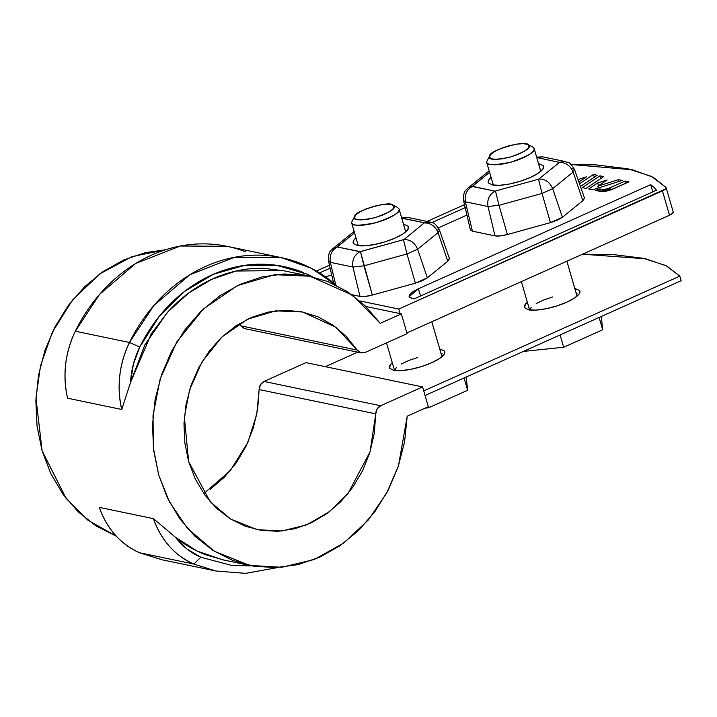 <?xml version="1.0" encoding="UTF-8"?>
<svg xmlns="http://www.w3.org/2000/svg" width="717" height="717" viewBox="0 0 717 717"><rect width="100%" height="100%" fill="white"/><g stroke="black" fill="none" stroke-linecap="round" stroke-linejoin="round"><path stroke-width="1.08" d="M425.073 395.479L681.15 280.688L679.824 276.126L665.887 265.568L643.346 258.299L612.945 254.544L582.545 254.194L645.676 258.801L666.837 266.043L679.824 276.126L423.747 390.908L679.824 276.126L681.15 280.688L425.073 395.479M441.063 353.49L442.093 353.669M576.118 292.948L577.149 293.128M357.693 352.164L325.321 366.674L357.693 352.164M439.736 348.919L444.549 351.07L444.155 354.35L439.646 358.446L431.715 362.73L421.56 366.557L410.733 369.336L400.875 370.644L393.499 370.295L389.725 368.323L390.12 365.043L392.28 362.703A28.823 7.842 163.8 0 0 389.779 368.413M574.792 288.386L579.605 290.528L579.211 293.818L574.702 297.913L566.762 302.198L556.607 306.016L545.78 308.794L535.931 310.111L528.554 309.753L524.772 307.781L525.167 304.501L527.336 302.171A28.823 7.842 163.8 0 0 524.835 307.88M579.542 290.439A28.823 7.842 163.8 0 1 562.047 304.133A28.823 7.842 163.8 0 1 528.554 309.753M444.486 350.98A28.823 7.842 163.8 0 1 427 364.675A28.823 7.842 163.8 0 1 393.499 370.295M244.174 328.494L240.616 325.796L357.227 350.084L346.069 336.255L332.849 325.052L317.972 316.824L301.92 311.841L285.169 310.246L268.257 312.092L251.712 317.317L236.027 325.769L221.714 337.178L209.212 351.187L198.905 367.364L191.116 385.199L186.088 404.146L183.973 423.613L184.843 442.989L188.67 461.676L195.338 479.09L204.632 494.694L216.256 508.003L229.87 518.597L245.035 526.144L261.284 530.419L278.106 531.279L294.992 528.698L311.393 522.765L326.818 513.659L340.781 501.667L352.854 487.157L362.641 470.585L369.864 452.463L374.283 433.355L375.753 413.852L377.106 408.959L380.655 405.732L422.591 386.929L428.336 406.718L407.211 416.192L404.594 441.771L398.186 466.713L388.166 490.267L374.857 511.705L358.661 530.374L340.055 545.709L319.63 557.243L297.985 564.629L275.785 567.64L253.719 566.179L232.442 560.3L212.599 550.172L194.809 536.11L179.608 518.534L167.455 497.992L158.726 475.102L153.68 450.554L152.47 425.109L155.132 399.53L161.594 374.597L171.65 351.07L185.004 329.668L201.235 311.035L219.868 295.745L240.32 284.255L261.974 276.932L284.165 273.975L306.231 275.498L327.499 281.431L347.306 291.613L365.07 305.729L380.234 323.34L401.359 313.867L407.113 333.656L365.177 352.459L360.785 352.782L357.227 350.084L335.995 327.328L302.502 311.967L275.722 310.855L247.598 319.182L221.894 337.008L202.006 361.87L189.602 389.815L184.35 417.124L188.67 461.676L210.224 501.73L230.507 518.991L257.161 529.666L281.754 531.01L306.652 524.853L329.345 511.786L347.915 493.69L370.062 451.827L375.753 413.852L259.142 389.564L260.495 384.671L264.035 381.444L305.971 362.641L422.591 386.929L305.971 362.641L264.035 381.444L380.655 405.732L264.035 381.444C260.961 383.057 259.33 385.764 259.142 389.564L375.753 413.852C375.95 410.052 377.581 407.337 380.655 405.732L422.591 386.929L428.641 407.776L467.627 390.299L466.229 377.025L467.627 390.299L464.051 378.002L467.627 390.299L428.641 407.776L428.327 406.718L407.211 416.192L398.455 465.916L386.571 493.269L368.413 519.879L343.9 542.966L314.198 559.529L281.763 567.272L249.713 565.426L214.419 551.319L187.478 528.438L169.355 501.792L158.726 475.102L153.366 447.919L153.017 415.412L160.169 378.961L176.857 341.812L203.422 308.955L237.542 285.536L274.683 274.692L309.95 276.206L352.468 295.153L380.234 323.34L401.359 313.867L407.113 333.656L365.177 352.459L361.287 352.907L357.227 350.084L240.616 325.796L239.209 323.752M210.206 489.379L224.17 477.379L236.234 462.868L246.03 446.297L253.244 428.174L257.663 409.066L259.142 389.564L256.731 414.399L247.858 442.398L230.363 470.531L203.843 493.592M116.306 536.199L95.988 525.884L78.198 511.821L62.997 494.255L50.844 473.704L42.106 450.814L37.06 426.274L35.85 400.821L38.512 375.242L44.974 350.308L55.039 326.782L68.384 305.379L84.624 286.746L103.248 271.456L123.7 259.975L145.354 252.644L165.448 249.785L132.018 256.614L99.788 273.903L72.39 300.19L52.359 332.159L40.484 365.858L35.958 398.007L42.106 450.814L66.036 498.324L87.689 520.022L116.306 536.199M365.84 306.473L401.359 313.867L365.84 306.473M223.803 560.031L205.815 554.833C194.925 550.647 184.834 544.812 175.513 537.311L153.447 518.651L99.304 507.376C107.174 529.119 120.635 544.257 139.698 552.798A87.304 74.756 -78.2 0 1 99.304 507.376L153.447 518.651L175.513 537.311L197.175 551.077L222.646 559.789L249.713 565.426M309.95 276.206L282.874 270.569L236.045 271.026L211.685 279.334L188.562 293.128L168.065 311.698L151.26 333.79L130.53 382.457L121.738 409.479L67.595 398.204L121.738 409.479L130.53 382.457L144.834 344.94L167.186 312.657C175.862 302.995 185.443 294.777 195.92 288.019C206.406 281.261 217.394 276.215 228.902 272.863C240.401 269.52 251.981 268.006 263.65 268.319L284.004 270.802M281.234 257.6L234.549 257.269L189.835 274.745L153.814 305.55L129.463 342.484A160.07 137.064 101.8 0 1 336.372 285.375L311.187 268.212L281.234 257.6L227.092 246.325L180.406 245.994L135.692 263.471L99.672 294.275L75.321 331.209L129.463 342.484C119.183 364.182 116.611 386.517 121.738 409.479A87.304 74.756 101.8 0 1 129.463 342.484L139.761 347.046L133.371 364.254L130.53 382.457A79.067 67.703 -78.2 0 1 139.761 347.046A151.834 130.01 -78.2 0 1 303.264 272.514M245.51 251.766A160.07 137.064 -78.2 0 0 75.321 331.209C65.041 352.907 62.46 375.242 67.595 398.204A87.304 74.756 -78.2 0 1 75.321 331.209L129.463 342.484L139.761 347.046L159.174 316.43L184.17 291.702L213.245 274.324L244.685 265.344L276.601 265.29L307.091 274.163L312.424 276.744M193.841 564.073L200.823 557.234A79.067 67.703 -78.2 0 1 175.513 537.311L187.065 549.061L200.823 557.234L193.841 564.073A87.304 74.756 101.8 0 1 153.447 518.651C161.316 540.394 174.778 555.532 193.841 564.073L139.698 552.798L193.841 564.073L215.96 571.019L245.653 573.358L277.604 567.559M139.698 552.798L161.818 559.735L215.96 571.019M200.823 557.234L231.51 565.399L252.214 565.919M240.616 325.796L244.667 328.619L361.287 352.907M673.254 212.053L666.066 187.487C666.532 188.383 665.322 189.503 662.436 190.865L669.508 215.217L406.897 332.93L669.508 215.217C672.394 213.863 673.604 212.734 673.138 211.838L672.6 213.352L669.508 215.217L662.436 190.865L398.786 309.045L400.113 313.607L398.786 309.045L359.782 300.916L398.786 309.045L665.528 189.001L666.066 187.487L651.574 176.427L628.038 168.818L596.257 164.91L571.046 164.426M464.508 204.668L427.081 221.436L464.508 204.668M329.453 265.2L316.403 271.053L329.453 265.2M578.027 179.546L586.416 176.884L578.852 181.921L586.416 176.884L578.027 179.546M599.95 175.817L603.723 176.606L585.986 188.419L582.222 187.63L599.95 175.817L603.723 176.606L585.986 188.419L582.222 187.63L599.95 175.817L600.756 178.578L599.95 175.817M409.075 296.668L411.961 298.487L414.041 298.926L656.503 190.238A289.91 78.915 163.8 0 0 650.686 184.645L652.793 191.905L650.686 184.645A289.91 78.915 163.8 0 1 656.503 190.238L414.041 298.926L409.264 297.08L409.541 294.741L412.768 291.81L418.432 288.754L650.686 184.645L418.432 288.754L420.538 296.013L418.432 288.754L409.093 296.73M584.516 198.17L582.84 200.697L562.406 217.278L557.414 220.164L550.441 222.646L507.394 234.513L500.314 235.92L495.017 235.866L472.413 231.161L470.325 229.673M449.469 258.712L447.784 261.239L427.35 277.82L422.358 280.705L415.385 283.179L372.347 295.054L365.258 296.453L359.97 296.408L351.868 294.714L359.97 296.408L352.952 267.047L363.94 265.846L352.952 267.047L330.349 262.341L328.511 261.14L330.349 262.341L352.952 267.047C351.913 260.083 354.234 254.965 359.925 251.694L404.012 239.532L424.428 222.781L401.717 218.067M466.928 215.064L438.401 227.854L466.928 215.064M331.756 275.095L325.384 276.771L331.756 275.095M319.54 272.926L330.143 268.176L319.54 272.926M431.903 222.557L465.199 207.634L431.903 222.557M600.496 191.439L595.379 190.372L599.672 189.01L603.454 189.521L608.016 188.607L625.17 181.069L628.979 181.867L609.853 190.193L602.952 191.556L595.379 190.372L599.672 189.01L603.454 189.521L608.016 188.607L625.17 181.069L628.979 181.867L613.232 188.921C608.177 190.982 603.929 191.824 600.496 191.439M597.808 186.205L618.421 179.662L622.186 180.451L592.672 189.808L588.693 188.983L597.727 182.96L607.165 179.967L597.808 186.205L618.421 179.662L622.186 180.451L592.672 189.808L588.693 188.983L597.727 182.96L607.165 179.967L597.808 186.205L598.337 188.015L597.808 186.205M597.243 175.253L580.447 186.447L597.243 175.253L593.479 174.473L597.243 175.253M579.506 183.776L593.479 174.473L594.285 177.224L593.479 174.473L579.506 183.776M354.548 232.828L337.322 246.989L360.454 251.64L372.347 295.054C367.041 296.462 362.91 296.91 359.97 296.408L352.952 267.047C351.913 260.083 354.234 254.965 359.925 251.694L337.322 246.989C331.63 250.26 329.309 255.377 330.349 262.341C329.309 255.377 331.63 250.26 337.322 246.989L332.831 248.638L337.304 246.818L354.548 232.828M403.474 224.107L408.287 226.258L407.892 229.539L403.384 233.634L395.452 237.919L385.298 241.746L374.471 244.524L364.612 245.832L357.236 245.483L353.463 243.511L353.857 240.231L356.017 237.892A28.823 7.842 163.8 0 0 353.526 243.601M572.74 168.531L574.55 169.624L573.107 172.089L582.84 200.697L562.406 217.278L550.441 222.646L542.034 193.438L552.673 188.67L573.107 172.089L552.673 188.67L562.406 217.278L552.673 188.67L542.034 193.438L498.996 205.313L542.034 193.438L550.441 222.646L507.394 234.513L498.996 205.313L507.394 234.513C502.088 235.92 497.965 236.377 495.017 235.866L472.413 231.161L465.396 201.8L463.567 200.608L470.352 229.807L472.413 231.161L465.396 201.8L487.999 206.514C486.968 199.55 489.29 194.432 494.972 191.161L472.351 186.277L467.887 188.096L472.351 186.277L489.594 172.286L472.369 186.456L494.972 191.161L538.548 179.232L559.502 162.418L536.773 157.525M538.53 163.575L543.343 165.726L542.948 169.006L538.44 173.102L530.508 177.386L520.354 181.204L509.527 183.982L499.668 185.3L492.292 184.941L488.51 182.969L488.904 179.689L491.073 177.359A28.823 7.842 163.8 0 0 488.573 183.068M543.28 165.627A28.823 7.842 163.8 0 1 525.785 179.322A28.823 7.842 163.8 0 1 492.292 184.941M536.343 157.597L542.715 156.853L536.881 157.534L559.502 162.418C565.758 162.392 570.293 165.618 573.107 172.089L574.55 169.624L584.463 197.919L582.84 200.697L573.107 172.089C570.293 165.618 565.758 162.392 559.502 162.418L538.548 179.232L542.034 193.438L538.548 179.232L494.972 191.161C489.29 194.432 486.968 199.55 487.999 206.514L495.017 235.866L487.999 206.514L498.996 205.313L487.999 206.514L465.396 201.8C464.365 194.836 466.686 189.718 472.369 186.456C466.686 189.718 464.365 194.836 465.396 201.8L463.567 200.608C463.137 189.682 466.382 190.426 467.887 188.096L489.191 170.879M552.673 188.67C549.858 182.199 545.323 178.972 539.067 178.999C545.323 178.972 549.858 182.199 552.673 188.67M559.484 162.239L565.319 161.567L559.484 162.239M498.996 205.313L495.51 191.098L498.996 205.313M408.224 226.169A28.823 7.842 163.8 0 1 390.738 239.863A28.823 7.842 163.8 0 1 357.236 245.483M335.717 284.81L330.349 262.341L335.717 284.81M372.347 295.054L363.94 265.846L406.987 253.979L415.385 283.179L406.987 253.979L417.617 249.211L406.987 253.979L363.94 265.846L360.454 251.64L404.012 239.532C410.267 239.514 414.802 242.74 417.617 249.211L427.35 277.82L415.385 283.179L372.347 295.054M437.684 229.064L439.494 230.166L449.416 258.461L447.784 261.239L427.35 277.82L417.617 249.211L438.051 232.631L447.784 261.239L438.051 232.631L417.617 249.211C414.802 242.74 410.267 239.514 404.012 239.532L424.428 222.781L430.263 222.1L424.428 222.781L401.296 218.129M439.494 230.166L438.051 232.631C435.237 226.16 430.702 222.933 424.446 222.951C430.702 222.933 435.237 226.16 438.051 232.631L439.494 230.166C433.247 220.065 432.996 223.991 430.263 222.1L407.659 217.394L401.825 218.076L407.659 217.394L401.323 217.636M403.492 239.765L406.987 253.979L403.492 239.765M354.144 231.439L353.266 232.057L354.144 231.439M666.066 187.487L653.241 177.278L632.457 169.812L570.329 164.435M600.371 191.412L599.672 189.01L600.371 191.412M625.816 183.283L625.17 181.069L625.816 183.283M610.848 189.862L610.239 187.764L610.848 189.862M610.579 189.96L609.979 187.881L610.579 189.96M610.31 190.05L609.71 187.988L610.31 190.05M610.033 190.139L609.441 188.096L610.033 190.139M609.755 190.229L609.163 188.204L609.755 190.229M609.468 190.31L608.885 188.311L609.468 190.31M609.172 190.399L608.599 188.41L609.172 190.399M608.885 190.489L608.312 188.508L608.885 190.489M608.59 190.57L608.016 188.607L608.59 190.57M608.294 190.65L607.72 188.696L608.294 190.65M607.989 190.722L607.424 188.777L607.989 190.722M607.693 190.803L607.129 188.867L607.693 190.803M607.389 190.874L606.833 188.947L607.389 190.874M607.093 190.937L606.537 189.019L607.093 190.937M606.797 191.009L606.241 189.091L606.797 191.009M606.501 191.072L605.946 189.154L606.501 191.072M606.206 191.125L605.65 189.216L606.206 191.125M605.91 191.188L605.354 189.27L605.91 191.188M605.623 191.233L605.067 189.324L605.623 191.233M605.336 191.287L604.781 189.369L605.336 191.287M605.058 191.331L604.503 189.413L605.058 191.331M604.789 191.367L604.234 189.449L604.789 191.367M604.53 191.403L603.965 189.476L604.53 191.403M604.27 191.439L603.705 189.503L604.27 191.439M604.019 191.466L603.454 189.521L604.019 191.466M603.786 191.493L603.212 189.53L603.786 191.493M603.553 191.52L602.979 189.539L603.553 191.52M603.329 191.538L602.755 189.539L603.329 191.538M603.122 191.547L602.54 189.53L603.122 191.547M602.952 191.556L602.361 189.521L602.952 191.556M602.791 191.564L602.19 189.512L602.791 191.564M602.639 191.573L602.038 189.494L602.639 191.573M602.495 191.573L601.886 189.467L602.495 191.573M602.361 191.582L601.742 189.449L602.361 191.582M618.941 181.473L618.421 179.662L618.941 181.473M598.534 185.721L597.727 182.96L598.534 185.721M394.673 370.823L396.214 367.722M401.153 364.102L408.717 360.499L417.769 357.469M425.109 408.161L428.641 407.776L425.109 408.161M441.968 356.707L431.813 321.763L441.968 356.707M399.136 209.292L405.705 231.896L399.136 209.292A24.71 6.722 163.8 0 1 376.945 222.395A24.71 6.722 163.8 0 1 351.68 222.924M354.413 217.52L355.704 214.939L359.817 211.918L366.118 208.916L373.665 206.388L381.292 204.73L387.852 204.184L392.333 204.838L394.063 206.586L392.782 209.167L388.668 212.187L382.358 215.19L374.821 217.717L367.185 219.375L360.633 219.922L356.143 219.277L354.413 217.52L354.834 216.041C353.544 211.452 390.066 200.366 392.764 205.017L394.063 206.586C395.47 208.952 389.053 212.662 374.821 217.717C360.364 220.576 353.562 220.513 354.413 217.52M392.764 205.017L397.577 207.419L399.136 209.292C400.821 212.133 393.113 216.588 376.04 222.655C358.688 226.079 350.532 226.007 351.554 222.422L354.834 216.041M529.72 310.291L531.27 307.19M536.199 303.56L543.773 299.957L552.825 296.928M523.311 351.438L563.687 347.243L602.674 329.766L601.285 316.493L602.674 329.766L599.107 317.47L602.674 329.766L563.687 347.243L560.12 334.947L563.687 347.243L523.311 351.438M577.015 296.166L566.869 261.23L577.015 296.166M534.192 148.76L540.752 171.354L534.192 148.76A24.71 6.722 163.8 0 1 512.001 161.863A24.71 6.722 163.8 0 1 486.726 162.383M489.469 156.987L490.76 154.406L494.864 151.377L501.174 148.374L508.72 145.856L516.348 144.189L522.908 143.642L527.389 144.296L529.119 146.044L527.829 148.625L523.724 151.654L517.414 154.657L509.868 157.175L502.241 158.842L495.68 159.389L491.199 158.735L489.469 156.987L489.89 155.499C488.6 150.911 525.122 139.833 527.82 144.484L529.119 146.044C530.517 148.41 524.1 152.121 509.868 157.175C495.411 160.034 488.618 159.972 489.469 156.987M527.82 144.484L532.623 146.886L534.192 148.76C535.868 151.601 528.169 156.046 511.096 162.114C493.744 165.546 485.579 165.466 486.61 161.881L489.89 155.499M574.55 169.624C568.303 159.524 568.052 163.449 565.319 161.567L542.715 156.853L536.379 157.104M333.593 283.018L328.511 261.14C328.081 250.215 331.326 250.968 332.831 248.638L354.135 231.412M441.986 356.681L431.84 321.754M405.732 231.869L399.073 208.961M394.538 370.474L386.517 342.887M358.276 245.662L351.617 222.754M577.042 296.148L566.896 261.212M540.779 171.336L534.129 148.428M529.585 309.932L521.367 281.62M493.332 185.12L486.673 162.212"/></g></svg>
